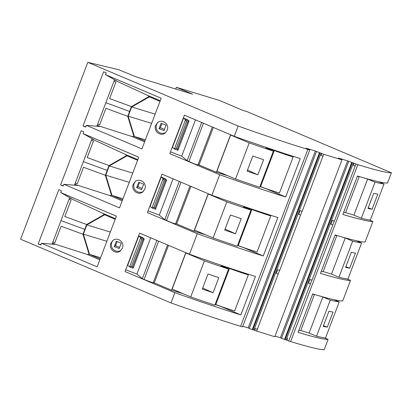 <?xml version="1.0" encoding="UTF-8"?>
<svg xmlns="http://www.w3.org/2000/svg" width="412" height="412" viewBox="0 0 412 412"><rect width="100%" height="100%" fill="white"/><g stroke="black" fill="none" stroke-linecap="round" stroke-linejoin="round"><path stroke-width="0.62" d="M243.348 247.53L263.247 255.96A176.825 8.889 -159.2 0 1 197.271 233.702L189.479 254.219A176.825 8.889 20.8 0 0 255.45 276.478L240.85 314.917A176.825 8.889 -159.2 0 1 174.873 292.664L170.975 302.923L20.6 239.223L87.792 62.336L238.167 126.041A176.825 8.889 20.8 0 0 307.841 149.432L309.747 150.014L306.899 148.825L308.985 149.309L306.147 148.207L315.371 151.024L323.688 154.268L341.991 159.851L339.143 158.661L341.229 159.14L338.391 158.043L347.61 160.855L357.832 164.682A176.825 8.889 -159.2 0 0 391.4 172.777L387.501 183.036A176.825 8.889 -159.2 0 1 357.472 176.012L342.866 214.451A176.825 8.889 20.8 0 0 372.901 221.481L365.104 241.999A176.825 8.889 -159.2 0 1 335.074 234.969L320.469 273.413A176.825 8.889 20.8 0 0 350.504 280.443L346.904 278.919M391.4 172.777L247.138 111.667L242.781 110.339L219.313 100.399L176.393 87.308L192.6 94.168L136.825 77.157L118.625 69.685L87.792 62.336M293.153 156.921A34.86 1.751 -159.2 0 1 274.279 150.571L260.569 186.651A34.86 1.751 -159.2 0 0 279.449 193.001L293.153 156.921L287.329 154.448M265.745 188.567L285.645 196.998A176.825 8.889 -159.2 0 1 219.668 174.74L169.811 153.619L184.416 115.18L234.273 136.3A176.825 8.889 20.8 0 0 300.245 158.553L285.645 196.998M257.866 174.817L263.598 159.722A176.825 8.889 -159.2 0 1 252.824 156.035L247.092 171.129A176.825 8.889 -159.2 0 0 257.866 174.817L247.483 170.094M274.279 150.571L265.931 148.021L273.367 151.173A176.825 8.889 20.8 0 1 249.224 142.907L235.515 178.993L216.944 171.124L230.648 135.038L232.971 135.749M198.1 164.558L216.346 172.257L230.602 134.745M216.346 172.257L228.037 175.826M235.515 178.993A176.825 8.889 20.8 0 0 259.658 187.259L273.367 151.173M259.921 186.564A23.242 1.169 20.8 0 0 268.109 189.329M324.507 337.881L328.107 339.4A176.825 8.889 20.8 0 1 298.072 332.376L312.677 293.931A176.825 8.889 -159.2 0 0 342.707 300.961L350.504 280.443M354.057 163.384L353.341 165.274L355.211 165.99L355.932 164.1M355.211 165.99L334.395 221.218L332.376 220.461L334.395 221.218M332.376 220.461L330.944 224.236L332.814 224.947L334.25 221.177M286.896 340.188L286.186 339.885L353.378 163.003M352.327 162.735L285.135 339.617L284.517 339.421L281.494 338.298L348.681 161.416M275.041 336.099L280.423 337.742L347.61 160.855M341.991 159.851L320.176 216.846M256.496 331.15L257.356 329.306L255.337 328.549L254.621 330.434L274.799 336.733L320.309 216.923M321.813 153.552L321.097 155.437L322.967 156.153L323.688 154.268M322.967 156.153L302.151 211.387L300.132 210.625L302.151 211.387M300.132 210.625L298.7 214.4L300.575 215.115L302.006 211.341M254.652 330.352L253.941 330.048L321.133 153.166M320.083 152.898L252.891 329.785L252.273 329.59L249.25 328.462L316.442 151.58M249.281 328.374L248.178 327.906L315.371 151.024M309.747 150.014L287.931 207.009M170.975 302.923A176.825 8.889 20.8 0 0 240.649 326.314L242.555 326.896L288.065 207.087M110.854 243.229L113.012 240.366C117.25 236.915 124.027 241.504 122.771 246.979L122.452 248.142L120.294 251.006C115.612 254.832 108.392 248.884 110.854 243.229M38.198 243.94L40.809 245.042L41.483 243.26L97.134 266.832L116.385 216.161L60.734 192.584L61.414 190.797L58.803 189.695L38.198 243.94L40.912 244.764M174.873 292.664L125.016 271.544L139.622 233.099L189.479 254.219M321.236 271.405A34.86 1.751 20.8 0 0 323.163 271.539L331.511 274.083L338.947 277.235A176.825 8.889 -159.2 0 0 347.903 279.068L361.612 242.982L356.246 240.706M334.941 235.319A34.86 1.751 20.8 0 0 336.836 235.494M340.863 236.668L345.22 238.002L352.657 241.149L338.947 277.235M361.612 242.982A176.825 8.889 -159.2 0 1 352.657 241.149M323.163 271.539L336.851 235.499M345.22 238.002L331.511 274.083M351.348 252.278A176.825 8.889 20.8 0 0 355.412 253.117L349.675 268.212A176.825 8.889 20.8 0 1 345.611 267.373L351.348 252.278M345.864 266.719L349.675 268.212M278.543 269.834L279.753 270.344L278.543 269.834M279.609 270.303L278.177 274.073L276.303 273.362L277.734 269.587M309.978 279.424L311.997 280.181L309.978 279.424L308.547 283.193L310.421 283.909L311.853 280.134M332.814 224.947L311.997 280.181M300.575 215.115L279.753 270.344M141.604 189.561L143.664 184.138L138.71 182.248L136.65 187.671L141.604 189.561M235.468 233.774A176.825 8.889 -159.2 0 1 224.695 230.092L230.426 214.997A176.825 8.889 -159.2 0 0 241.2 218.679L235.468 233.774L225.086 229.051M226.827 201.87L213.117 237.956A176.825 8.889 20.8 0 0 237.261 246.216L250.97 210.135A176.825 8.889 20.8 0 1 226.827 201.87L208.251 194L194.546 230.087L213.117 237.956M122.982 198.8L111.472 195.226L105.343 175.275L83.523 167.262L77.25 183.767L75.303 183.046L92.046 138.664M63.309 185.807L60.595 184.978L81.2 130.733L83.811 131.84L83.131 133.622L94.539 140.07L91.933 138.968M75.303 183.046L74.376 185.179M60.595 184.978L63.206 186.085L63.881 184.298L77.312 185.426L74.706 184.319M83.131 133.622L138.782 157.199L119.531 207.875L63.881 184.298M122.21 200.824L109.695 195.52L111.472 195.226M74.819 184.329L109.695 195.52M137.835 159.696L125.32 154.392L92.031 139.019M137.603 160.299L126.52 155.602L109.036 165.552L105.343 175.275M132.746 173.092L109.278 165.938L127.05 155.829M129.234 182.331L105.771 175.172L109.278 165.938M122.555 199.918L111.997 195.448L105.771 175.172M91.541 140.307L93.488 141.028L87.215 157.538L109.036 165.552M126.52 155.602L125.32 154.392M197.271 233.702L147.414 212.582L162.019 174.142L211.876 195.262A176.825 8.889 20.8 0 0 277.848 217.515L263.247 255.96M175.703 223.52L193.949 231.22L205.639 234.783M189.963 185.977L175.548 223.922L171.686 222.722L164.759 219.694L159.31 215.095L148.083 210.826M164.759 219.694L179.282 181.455M153.882 207.421L152.007 207.952L150.076 206.319L161.185 177.078L164.764 178.437L166.633 180.013L155.525 209.26L155.051 207.859L153.882 207.421L164.094 180.533L165.263 180.971L166.633 180.013L163.116 178.71L164.094 180.533M159.31 215.095L173.086 178.829M155.525 209.26L152.007 207.952L163.116 178.71L161.185 177.078M165.263 180.971L155.051 207.859M193.949 231.22L208.204 193.707M270.756 215.878A34.86 1.751 -159.2 0 1 251.881 209.533L238.177 245.614A34.86 1.751 -159.2 0 0 257.052 251.964L270.756 215.878L264.931 213.411M210.573 194.711L208.251 194M251.881 209.533L243.533 206.984L250.97 210.135M238.177 245.614L237.559 245.428M237.523 245.526A23.242 1.169 20.8 0 0 245.712 248.292M135.883 181.089A6.443 6.432 -126.4 0 0 143.299 191.528M133.251 184.267L135.409 181.409C139.647 177.953 146.425 182.547 145.168 188.016L144.844 189.18L142.691 192.043C138.01 195.87 130.789 189.922 133.251 184.267M136.65 187.671L137.963 186.703L139.539 182.562M142.042 188.408L137.963 186.703M260.569 186.651L259.957 186.466M249.224 142.907L230.648 135.038M372.901 221.481L369.301 219.957M343.634 212.443A34.86 1.751 20.8 0 0 345.56 212.577L359.249 176.537A34.86 1.751 20.8 0 1 357.338 176.357M345.56 212.577L353.908 215.126L361.345 218.272L375.054 182.192L367.617 179.04L353.908 215.126M363.26 177.711L367.617 179.04M373.746 193.316A176.825 8.889 20.8 0 0 377.809 194.16L372.072 209.255A176.825 8.889 20.8 0 1 368.009 208.41L373.746 193.316M361.345 218.272A176.825 8.889 -159.2 0 0 370.3 220.106L384.01 184.02A176.825 8.889 -159.2 0 1 375.054 182.192M368.261 207.756L372.072 209.255M384.01 184.02L378.643 181.749M176.393 87.308L175.739 89.028M85.706 126.845L82.992 126.015L85.603 127.123L86.278 125.336L99.709 126.463L97.098 125.361L96.774 126.216M160.232 100.734L147.712 95.43L114.428 80.062L116.936 81.107L105.529 74.665L161.18 98.236L141.929 148.912L86.278 125.336M144.607 141.862L132.092 136.557L133.869 136.264L127.741 116.313L131.433 106.59L148.917 96.64L147.712 95.43M97.098 125.361L132.092 136.557M160 101.337L148.917 96.64M155.144 114.134L131.675 106.976L149.448 96.866M151.631 123.368L128.168 116.21L131.675 106.976M145.379 139.838L134.394 136.485L128.168 116.21M133.869 136.264L144.952 140.961M131.433 106.59L109.613 98.576L115.885 82.065L113.939 81.344L97.217 125.372M127.741 116.313L105.92 108.299L99.647 124.805L97.701 124.084M113.939 81.344L114.428 80.062M82.992 126.015L103.597 71.77L106.208 72.878L105.529 74.665M114.33 80.005L114.443 79.701M158.275 122.127A6.443 6.432 -126.4 0 0 165.696 132.566M155.648 125.31L157.801 122.446C162.045 118.996 168.822 123.585 167.566 129.054L167.241 130.218L165.088 133.081C160.407 136.908 153.187 130.959 155.648 125.31M159.047 128.714L164.002 130.604L166.062 125.176L161.107 123.286L159.047 128.714L160.361 127.746L161.937 123.6M164.44 129.45L160.361 127.746M212.36 127.014L197.945 164.96L194.083 163.76L187.156 160.732L181.707 156.133L170.48 151.863M187.156 160.732L201.679 122.493M176.279 148.459L174.405 148.99L172.474 147.362L183.582 118.115L187.161 119.475L189.031 121.056L177.922 150.298L177.448 148.897L176.279 148.459L186.492 121.576L187.661 122.009L189.031 121.056L185.513 119.748L186.492 121.576M181.707 156.133L195.484 119.866M177.922 150.298L174.405 148.99L185.513 119.748L183.582 118.115M187.661 122.009L177.448 148.897M238.167 126.041L234.273 136.3M219.668 174.74L211.876 195.262M328.107 339.4L324.208 349.664A176.825 8.889 -159.2 0 1 290.64 341.563L288.74 340.987L310.421 283.909M257.356 329.306L278.177 274.073M248.178 327.906L242.797 326.263M252.911 329.734L253.941 330.048M281.525 338.211L280.423 337.742M285.156 339.57L286.186 339.885M100.585 257.757L89.074 254.189L82.946 234.237L61.125 226.219L54.853 242.73L52.906 242.009L69.649 197.626M52.906 242.009L51.979 244.141M113.485 240.052A6.443 6.432 -126.4 0 0 120.901 250.491M114.253 246.633L119.207 248.524L121.267 243.101L116.313 241.211L114.253 246.633L115.566 245.665L117.142 241.525M167.566 244.939L153.151 282.884L144.051 279.532L142.361 278.651L156.884 240.417M142.866 239.933L144.236 238.975L133.127 268.222L129.61 266.914L140.719 237.667L144.236 238.975L142.367 237.4L138.787 236.035L140.719 237.667L141.697 239.496L142.866 239.933L132.654 266.816L131.485 266.384L141.697 239.496M153.305 282.483L171.552 290.182L185.807 252.664M287.581 338.381L286.865 340.271L288.74 340.987M213.071 292.736L218.803 277.642A176.825 8.889 -159.2 0 1 208.029 273.959L202.297 289.054A176.825 8.889 -159.2 0 0 213.071 292.736L202.689 288.014M119.645 247.37L115.566 245.665M215.126 304.489A23.242 1.169 20.8 0 0 223.314 307.254M248.359 274.84A34.86 1.751 -159.2 0 1 229.484 268.49L215.78 304.576A34.86 1.751 -159.2 0 0 234.655 310.926L248.359 274.84L242.534 272.373M220.95 306.492L240.85 314.917M131.485 266.384L129.61 266.914L127.679 265.282L138.787 236.035M142.361 278.651L136.913 274.057L125.686 269.788M136.913 274.057L150.689 237.791M185.853 252.963L204.429 260.832A176.825 8.889 20.8 0 0 228.572 269.093L214.863 305.179A176.825 8.889 20.8 0 1 190.72 296.913L172.149 289.049L185.853 252.963L188.176 253.668M229.484 268.49L221.136 265.946L228.572 269.093M204.429 260.832L190.72 296.913M133.127 268.222L132.654 266.816M171.552 290.182L183.242 293.746M215.78 304.576L215.162 304.391M255.337 328.549L257.212 329.26M298.839 330.367A34.86 1.751 20.8 0 0 300.765 330.501L314.454 294.462M312.543 294.281A34.86 1.751 20.8 0 0 314.438 294.456M300.765 330.501L309.113 333.045L316.55 336.197L330.259 300.111L322.823 296.959L309.113 333.045M318.466 295.631L322.823 296.959M328.951 311.24A176.825 8.889 20.8 0 0 333.014 312.08L327.283 327.174A176.825 8.889 20.8 0 1 323.214 326.335L328.951 311.24M316.55 336.197A176.825 8.889 -159.2 0 0 325.506 338.025L339.215 301.945A176.825 8.889 -159.2 0 1 330.259 300.111M323.466 325.681L327.283 327.174M339.215 301.945L333.849 299.668M52.309 243.281L54.914 244.388L41.483 243.26M99.812 259.787L87.298 254.482L89.074 254.189M52.422 243.291L87.298 254.482M115.437 218.654L102.923 213.354L69.633 197.981M60.734 192.584L72.141 199.032L69.535 197.93M115.206 219.261L104.123 214.564L86.638 224.514L82.946 234.237M110.349 232.054L86.886 224.9L104.653 214.786M106.837 241.293L83.373 234.134L86.886 224.9M100.157 258.88L89.6 254.41L83.373 234.134M69.144 199.269L71.091 199.99L64.818 216.501L86.638 224.514M104.123 214.564L102.923 213.354M290.64 341.563L357.832 164.682M284.517 339.421L351.709 162.539M252.273 329.59L319.465 152.703M307.841 149.432L240.649 326.314M83.425 161.674L107.192 170.413M181.028 182.192L166.448 220.569M190.916 186.384L176.666 223.896M213.313 127.421L199.063 164.934M105.822 102.717L129.589 111.451M203.425 123.229L188.845 161.612M158.63 241.154L144.051 279.532M168.518 245.341L154.268 282.859M61.028 220.636L84.795 229.376"/></g></svg>
